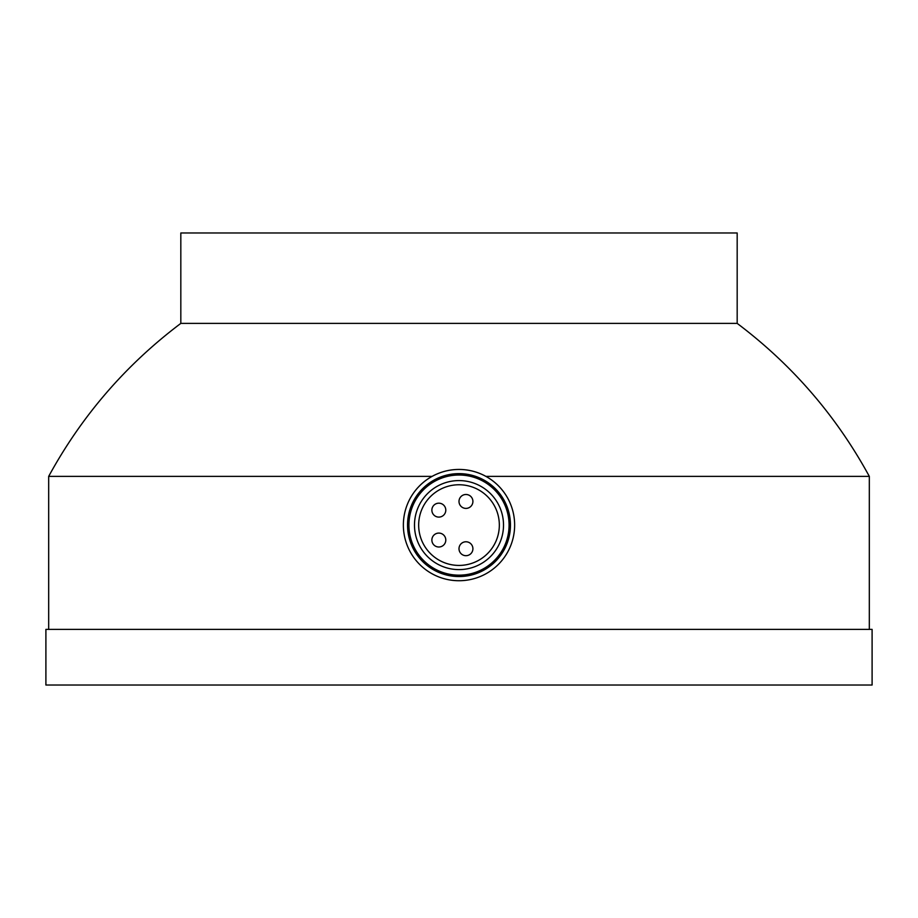 <?xml version="1.0" encoding="UTF-8"?>
<svg xmlns="http://www.w3.org/2000/svg" width="918" height="918" viewBox="0 0 918 918"><rect width="100%" height="100%" fill="white"/><g stroke="black" fill="none" stroke-linecap="round" stroke-linejoin="round"><path stroke-width="1.38" d="M485.909 476.385L869.323 476.385C836.298 415.865 792.245 364.871 737.177 323.388L737.177 232.977L180.823 232.977L180.823 323.388C125.755 364.871 81.702 415.865 48.677 476.385L48.677 629.381M737.177 323.388L180.823 323.388M432.091 476.385L48.677 476.385M872.1 629.381L45.9 629.381L45.9 685.023L872.1 685.023L872.1 629.381M403.369 525.085L403.369 525.085A55.631 55.631 -0 0 1 459 469.442A55.631 55.631 -0 0 1 514.642 525.085L514.642 525.085A55.631 55.631 180 0 0 459 469.454A55.631 55.631 180 0 0 403.369 525.085L403.369 525.085A55.631 55.631 180 0 0 459 580.727A55.631 55.631 180 0 0 514.642 525.085L514.642 525.085M510.465 525.085A51.465 51.465 -0 0 1 459 576.55A51.465 51.465 -0 0 1 407.535 525.085A51.465 51.465 -0 0 1 459 473.631A51.465 51.465 -0 0 1 510.465 525.085M459 501.435A6.954 6.954 -0 0 1 465.954 494.481A6.954 6.954 -0 0 1 472.908 501.435L472.908 501.446A6.954 6.954 180 0 0 465.954 494.492A6.954 6.954 180 0 0 459 501.446L459 501.446A6.954 6.954 180 0 0 465.954 508.4A6.954 6.954 180 0 0 472.908 501.446L472.908 501.446A6.954 6.954 0 0 1 465.954 508.4A6.954 6.954 0 0 1 459 501.446L459 501.435M431.873 510.133A6.954 6.954 -0 0 1 438.827 503.179A6.954 6.954 -0 0 1 445.792 510.133L445.792 510.144A6.954 6.954 180 0 0 438.827 503.19A6.954 6.954 180 0 0 431.873 510.144L431.873 510.144A6.954 6.954 180 0 0 438.827 517.098A6.954 6.954 180 0 0 445.792 510.144L445.792 510.144A6.954 6.954 0 0 1 438.827 517.098A6.954 6.954 0 0 1 431.873 510.144L431.873 510.133M431.873 540.036A6.954 6.954 -0 0 1 438.827 533.083A6.954 6.954 -0 0 1 445.792 540.036L445.792 540.048A6.954 6.954 180 0 0 438.827 533.094A6.954 6.954 180 0 0 431.873 540.048L431.873 540.048A6.954 6.954 180 0 0 438.827 547.002A6.954 6.954 180 0 0 445.792 540.048L445.792 540.048A6.954 6.954 0 0 1 438.827 547.002A6.954 6.954 0 0 1 431.873 540.048L431.873 540.036M459 548.723A6.954 6.954 -0 0 1 465.954 541.769A6.954 6.954 -0 0 1 472.908 548.723L472.908 548.735A6.954 6.954 180 0 0 465.954 541.781A6.954 6.954 180 0 0 459 548.735L459 548.735A6.954 6.954 180 0 0 465.954 555.688A6.954 6.954 180 0 0 472.908 548.735L472.908 548.735A6.954 6.954 0 0 1 465.954 555.688A6.954 6.954 0 0 1 459 548.735L459 548.723M414.488 525.096L414.488 525.096A44.512 44.512 -0 0 1 459 480.584A44.512 44.512 -0 0 1 503.512 525.096L503.512 525.096A44.512 44.512 -0 0 1 459 569.608A44.512 44.512 -0 0 1 414.488 525.096A44.512 44.512 -0 0 1 459 480.584A44.512 44.512 -0 0 1 503.512 525.096M408.923 525.096L408.923 525.096A50.077 50.077 -0 0 1 459 475.019A50.077 50.077 -0 0 1 509.077 525.096L509.077 525.096A50.077 50.077 -0 0 1 459 575.161A50.077 50.077 -0 0 1 408.923 525.096L408.923 525.096A50.077 50.077 -0 0 1 459 475.019A50.077 50.077 -0 0 1 509.077 525.096M418.665 525.096A40.335 40.335 -0 0 1 459 484.761A40.335 40.335 -0 0 1 499.335 525.096L499.335 525.096A40.335 40.335 -0 0 1 459 565.419A40.335 40.335 -0 0 1 418.665 525.085L418.665 525.096A40.335 40.335 -0 0 0 459 565.431A40.335 40.335 -0 0 0 499.335 525.096M869.323 476.385L869.323 629.381"/></g></svg>
